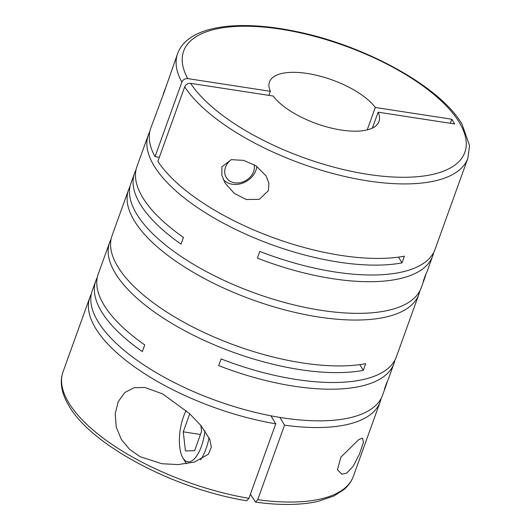 <?xml version="1.0" encoding="UTF-8"?>
<svg xmlns="http://www.w3.org/2000/svg" width="531" height="531" viewBox="0 0 531 531"><rect width="100%" height="100%" fill="white"/><g stroke="black" fill="none" stroke-linecap="round" stroke-linejoin="round"><path stroke-width="0.8" d="M268.314 190.755L268.945 183.334L266.177 176.02L256.081 165.904L243.629 160.382L231.244 159.652L221.991 166.714L221.799 175.13L225.164 183.149L234.31 193.41L246.278 199.51L259.287 199.344L268.314 190.755M223.305 179.591A19.408 15.983 148.9 0 0 241.081 183.653A19.408 15.983 148.9 0 0 255.955 170.225A19.408 15.983 148.9 0 0 256.858 166.429M248.933 498.337L246.762 500.766C174.646 489.243 91.332 445.336 68.904 405.79C64.656 398.788 62.187 391.958 61.477 385.3C61.005 380.568 61.523 376.074 63.036 371.819A154.275 61.516 19.8 0 0 68.672 402.611A154.275 61.516 19.8 0 0 248.933 498.337L275.755 423.824A154.275 61.516 -160.2 0 1 95.5 328.098A154.275 61.516 -160.2 0 1 89.865 297.307A154.275 61.516 -160.2 0 1 91.312 294.048M387.106 381.816A154.275 61.516 -160.2 0 1 386.143 385.247L382.592 395.13A154.275 61.516 -160.2 0 1 249.909 411.054A154.275 61.516 -160.2 0 1 97.91 321.401A154.275 61.516 -160.2 0 1 92.275 290.61L95.832 280.733A154.275 61.516 -160.2 0 1 97.279 277.467M419.842 290.888A154.275 61.516 -160.2 0 1 418.879 294.327A154.275 61.516 -160.2 0 1 286.202 310.257A154.275 61.516 -160.2 0 1 134.204 220.604A154.275 61.516 -160.2 0 1 128.568 189.806L112.048 235.691A154.275 61.516 -160.2 0 0 117.683 266.482A154.275 61.516 -160.2 0 0 365.706 363.675L363.297 370.372A154.275 61.516 -160.2 0 1 115.273 273.18A154.275 61.516 -160.2 0 1 109.638 242.388L98.242 274.029A154.275 61.516 -160.2 0 0 103.877 304.827A154.275 61.516 -160.2 0 0 144.751 344.911L142.341 351.608A154.275 61.516 -160.2 0 1 101.467 311.524A154.275 61.516 -160.2 0 1 95.832 280.733M140.038 456.68L161.849 463.716L178.064 464.592L194.319 462.096L208.417 454.244L211.311 447.062L209.791 439.329L200.997 425.61L189.434 413.51L162.645 393.889L144.87 387.471L134.091 387.743L124.838 392.489L118.214 401.655L115.187 413.908L116.276 427.183L121.34 439.436L129.617 449.399L140.038 456.68M109.638 242.388A154.275 61.516 -160.2 0 1 111.085 239.123M128.568 189.806A154.275 61.516 -160.2 0 1 130.015 186.547M425.809 274.315A154.275 61.516 -160.2 0 1 424.846 277.753L421.289 287.629A154.275 61.516 -160.2 0 1 288.612 303.559A154.275 61.516 -160.2 0 1 136.613 213.907A154.275 61.516 -160.2 0 1 130.978 183.109L134.535 173.232A154.275 61.516 -160.2 0 1 135.982 169.973M450.354 123.292L451.815 119.236L454.655 123.955L378.125 112.18A58.218 23.211 19.8 0 1 379.015 121.473A58.218 23.211 19.8 0 1 331.244 128.057A58.218 23.211 19.8 0 1 273.193 96.038L190.596 83.327C187.841 83.168 185.877 84.336 184.702 86.838L157.873 161.351A154.275 61.516 -160.2 0 0 404.41 256.174L402 262.872A154.275 61.516 -160.2 0 1 153.977 165.679A154.275 61.516 -160.2 0 1 148.341 134.887L136.945 166.535A154.275 61.516 -160.2 0 0 142.58 197.326A154.275 61.516 -160.2 0 0 183.454 237.41L181.038 244.114A154.275 61.516 -160.2 0 1 140.171 204.023A154.275 61.516 -160.2 0 1 134.535 173.232M386.143 385.247A154.275 61.516 -160.2 0 1 384.504 388.871L386.913 382.174A154.275 61.516 -160.2 0 0 388.559 378.55L393.982 363.483A154.275 61.516 -160.2 0 1 218.686 365.62L221.095 358.923A154.275 61.516 -160.2 0 0 396.392 356.786L418.879 294.327M394.945 360.045A154.275 61.516 -160.2 0 1 393.982 363.483M163.787 93.191L177.58 53.677A154.275 61.516 19.8 0 0 181.861 82.126L155.032 156.638A154.275 61.516 -160.2 0 1 150.751 128.19L163.787 93.191M148.341 134.887A154.275 61.516 -160.2 0 1 149.788 131.628M346.803 473.028L353.128 466.351L359.401 454.231L363.41 442.462L362.593 438.148L358.863 439.535L340.882 457.138L337.444 469.756L341.951 474.243L346.803 473.028M381.139 398.389A154.275 61.516 -160.2 0 1 380.176 401.828A154.275 61.516 -160.2 0 1 284.536 425.172L257.708 499.684A154.275 61.516 19.8 0 0 353.354 476.34L380.176 401.828M250.406 494.248L255.564 502.12L257.708 499.684M186.607 463.762A34.449 13.899 98.7 0 1 185.226 461.864A34.449 13.899 98.7 0 1 185.173 461.764A34.449 13.899 98.7 0 1 185.113 461.671M204.973 430.787A30.566 12.332 98.7 0 1 195.521 457.523A30.566 12.332 98.7 0 1 182.923 457.974A30.566 12.332 98.7 0 1 182.87 457.888A30.566 12.332 98.7 0 1 186.169 410.563M231.191 159.658A15.525 12.784 148.9 0 0 225.502 167.252A15.525 12.784 148.9 0 0 234.722 182.81A15.525 12.784 148.9 0 0 253.586 171.573A15.525 12.784 148.9 0 0 254.137 164.71M165.486 88.252A34.449 28.369 148.9 0 0 164.225 91.279A34.449 28.369 148.9 0 0 163.17 94.876M402 262.872L398.535 257.123M155.032 156.638L159.333 157.295M184.702 86.838A154.275 61.516 19.8 0 0 337.504 174.712A154.275 61.516 19.8 0 0 467.891 158.198L435.095 249.285A154.275 61.516 -160.2 0 1 259.798 251.422L257.382 258.119A154.275 61.516 -160.2 0 0 432.685 255.982A154.275 61.516 -160.2 0 0 433.648 252.544M432.685 255.982L427.263 271.056A154.275 61.516 -160.2 0 1 425.616 274.673L423.207 281.37A154.275 61.516 -160.2 0 0 424.846 277.753M363.297 370.372L359.832 364.624M200.452 434.484L183.261 431.836L185.458 450.938L194.618 450.7L201.581 431.364L200.904 425.497M189.753 413.802L183.261 431.836M209.068 437.677A34.449 13.899 98.7 0 1 200.579 459.819M284.536 425.172L279.857 417.406M270.936 415.819L275.755 423.824M378.125 112.18L372.41 128.064M367.213 129.883L375.291 107.468L451.815 119.236M181.861 82.126C183.036 79.623 185 78.449 187.755 78.615L270.352 91.319L268.892 95.374M375.291 107.468A58.218 23.211 19.8 0 0 317.239 75.448A58.218 23.211 19.8 0 0 269.463 82.033A58.218 23.211 19.8 0 0 270.352 91.319M190.596 83.327A149.423 59.585 19.8 0 0 370.153 174.692A149.423 59.585 19.8 0 0 459.375 122.542A149.423 59.585 19.8 0 0 282.711 29.484A149.423 59.585 19.8 0 0 187.755 78.615M63.036 371.819L89.865 297.307M467.891 158.198L469.523 145.521L462.023 124.227C440.484 86.507 363.815 44.591 293.816 31.037C235.611 19.249 187.436 26.338 177.58 53.677M353.354 476.34C351.502 481.391 348.382 485.792 343.982 489.542L333.82 496.04L317.943 501.41C300.738 505.227 279.943 505.459 255.564 502.127M161.849 463.716L162.539 463.822M182.87 457.888L185.173 461.764"/></g></svg>

